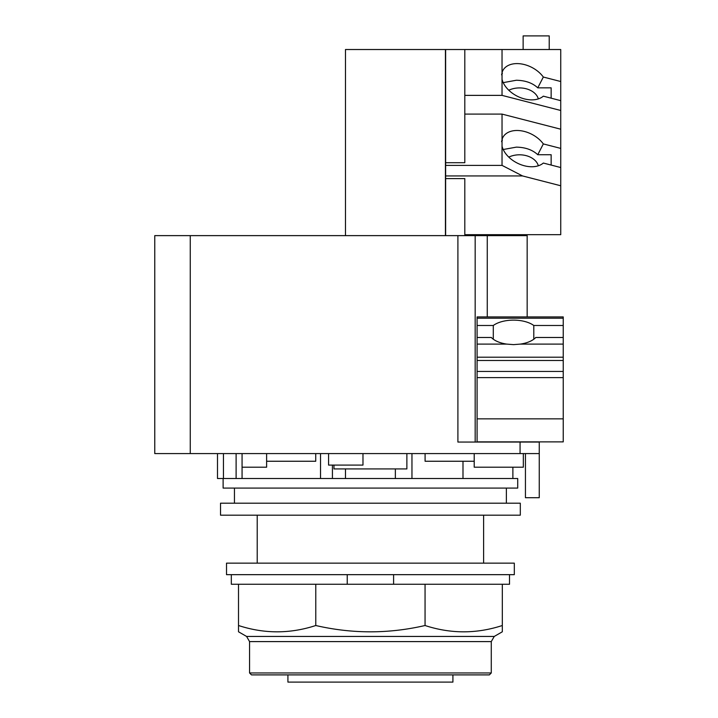 <?xml version="1.0" encoding="UTF-8"?>
<svg xmlns="http://www.w3.org/2000/svg" width="718" height="718" viewBox="0 0 718 718"><rect width="100%" height="100%" fill="white"/><g stroke="black" fill="none" stroke-linecap="round" stroke-linejoin="round"><path stroke-width="1.08" d="M287.918 674.893L287.918 682.1L452.914 682.1L452.914 674.893M249.559 672.972L251.479 674.893L489.353 674.893L491.274 672.972L491.274 641.596L494.244 636.444L502.322 631.786L502.322 625.513C476.564 633.922 450.805 633.922 425.056 625.513C388.626 633.922 352.206 633.922 315.776 625.513C290.027 633.922 264.269 633.922 238.511 625.513L238.511 631.786L246.588 636.444L249.559 641.596L249.559 672.972L491.274 672.972M393.599 574.66L393.599 584.255L315.776 584.255L315.776 625.513M315.776 584.255L238.511 584.255L238.511 625.513M425.056 625.513L425.056 584.255L502.322 584.255L502.322 625.513M425.056 584.255L393.599 584.255M231.322 574.66L231.322 584.255L238.511 584.255M502.322 584.255L509.511 584.255L509.511 574.66M347.234 584.255L347.234 574.66M226.52 574.66L514.312 574.66L514.312 563.145L226.52 563.145L226.52 574.66M538.329 165.786A19.189 13.57 0 0 0 519.491 154.801A19.189 13.57 0 0 0 508.784 157.107M538.329 98.904A19.189 13.57 0 0 0 519.491 87.919A19.189 13.57 0 0 0 508.784 90.226M501.586 74.816L502.42 73.2L501.711 73.936M551.146 154.729L551.146 165.068L551.146 154.729L537.764 154.729C532.514 149.838 525.361 147.307 516.323 147.136L503.21 149.515M543.329 77.041L560.74 81.52L560.74 100.655L543.329 96.167A24.268 16.128 -152.8 0 1 524.391 98.896A24.268 16.128 -152.8 0 1 502.035 79.348L502.035 72.608A24.268 16.128 -152.8 0 1 502.815 70.624A24.268 16.128 -152.8 0 1 524.391 64.566A24.268 16.128 -152.8 0 1 543.329 77.041L537.764 87.847C532.514 82.956 525.361 80.425 516.323 80.254L503.21 82.633M551.146 87.847L551.146 98.178L551.146 87.847L537.764 87.847M493.293 339.219L493.293 325.496A24.466 12.233 180 0 1 513.541 320.129A24.466 12.233 180 0 1 533.788 325.496L533.788 339.219M513.541 344.631L506.728 344.101A24.466 12.233 180 0 1 491.336 337.487L477.093 337.487L477.093 316.916L563.235 316.916L563.235 337.487L535.754 337.487A24.466 12.233 180 0 1 520.362 344.101L513.541 344.631M533.788 325.496L563.235 325.496M477.093 337.487L477.093 441.875L563.235 441.875L563.235 337.487M549.225 49.524L549.225 35.9L523.135 35.9L523.135 49.524M543.329 143.923L560.74 148.402L560.74 167.536L543.329 163.049A24.268 16.128 -152.8 0 1 524.391 165.777A24.268 16.128 -152.8 0 1 502.035 146.23L502.035 139.489A24.268 16.128 -152.8 0 1 502.815 137.506A24.268 16.128 -152.8 0 1 524.391 131.457A24.268 16.128 -152.8 0 1 543.329 143.923L537.764 154.729M501.586 141.697L502.42 140.082L501.711 140.818M560.74 100.655L560.74 110.482L502.035 95.377L502.035 79.348M477.093 325.496L493.293 325.496M502.035 72.608L502.035 49.524L560.74 49.524L560.74 81.52M464.806 49.524L445.627 49.524L445.627 162.708L464.806 162.708L464.806 49.524L502.035 49.524M464.806 95.377L502.035 95.377M464.806 114.099L502.035 114.099L560.74 129.204L560.74 110.482M560.74 129.204L560.74 148.402M502.035 139.489L502.035 114.099M560.74 167.536L560.74 185.765L522.533 175.937L502.035 165.382L502.035 146.23M464.806 234.678L560.74 234.678L560.74 185.765M527.165 316.916L527.165 235.63L154.765 235.63L154.765 453.579L154.765 235.63M445.627 162.708L445.627 178.602L464.806 178.602L464.806 235.63M445.627 49.524L345.475 49.524L345.475 235.63M445.627 165.382L502.035 165.382M445.627 175.937L522.533 175.937M475.172 442.064L475.172 235.63M445.627 235.63L445.627 178.602M445.429 235.63L445.429 49.524M154.765 453.579L539.254 453.579L539.254 442.064L457.904 442.064L457.904 235.63M539.254 453.579L539.254 497.709L525.441 497.709L525.441 453.579M523.332 453.579L523.332 467.203L474.212 467.203L474.212 461.252L425.092 461.252L425.092 453.579M242.065 453.579L242.065 478.52L242.065 467.203L266.62 467.203L266.62 461.252L315.732 461.252L315.732 453.579M217.5 478.52L217.5 453.579L217.5 478.52L332.425 478.52L332.425 465.093L332.425 478.52L517.714 478.52L517.714 488.087L223.118 488.087L223.118 478.52M483.609 563.145L483.609 515.183M257.215 515.183L257.215 563.145M474.212 453.579L474.212 461.252M406.873 453.579L406.873 468.926L333.96 468.926L333.96 465.093M328.584 453.579L328.584 465.093L362.976 465.093L362.976 453.579M266.62 453.579L266.62 461.252M512.876 467.203L512.876 478.52M462.993 478.52L462.993 461.252M320.533 453.579L320.533 478.52M220.525 515.183L520.308 515.183L520.308 503.192L220.525 503.192L220.525 515.183M249.559 641.596L491.274 641.596M494.244 636.444L246.588 636.444M520.362 344.101L563.235 344.101M477.093 318.2L563.235 318.2M477.093 344.101L506.728 344.101M477.093 357.205L563.235 357.205M477.093 360.499L563.235 360.499M477.093 371.448L563.235 371.448M477.093 377.605L563.235 377.605M477.093 418.854L563.235 418.854M487.262 316.916L487.262 235.63M190.261 453.579L190.261 235.63M520.065 453.579L520.065 442.064M223.451 453.579L223.451 478.52M236.114 453.579L236.114 478.52M411.961 453.579L411.961 478.52M395.358 468.926L395.358 478.52M345.475 468.926L345.475 478.52M234.454 488.087L234.454 503.192M506.378 488.087L506.378 503.192"/></g></svg>
